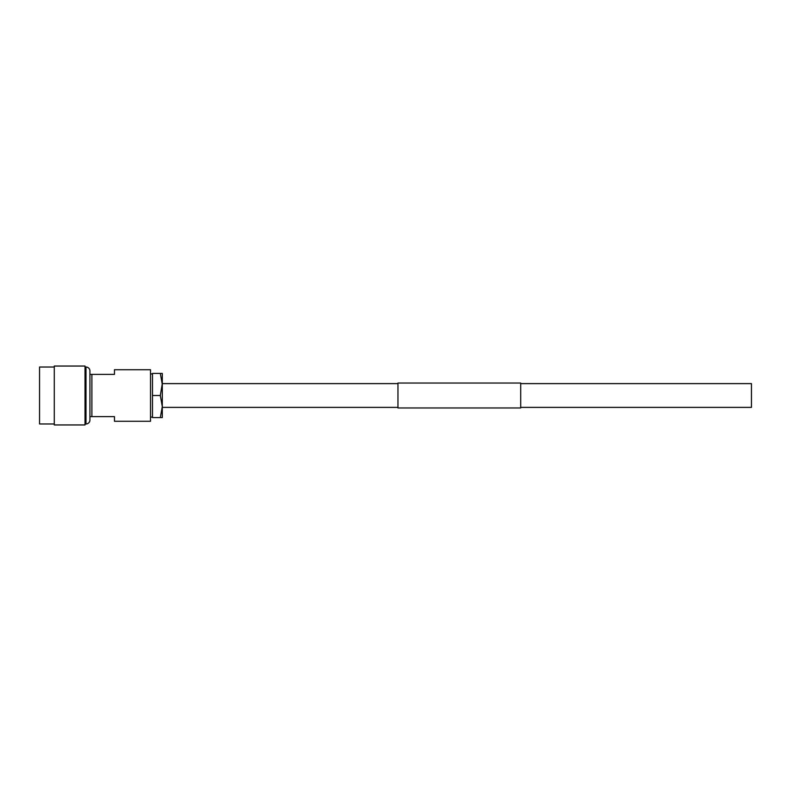 <?xml version="1.0" encoding="UTF-8"?>
<svg xmlns="http://www.w3.org/2000/svg" width="791" height="791" viewBox="0 0 791 791"><rect width="100%" height="100%" fill="white"/><g stroke="black" fill="none" stroke-linecap="round" stroke-linejoin="round"><path stroke-width="1.19" d="M520.696 383.615L751.45 383.615L751.45 407.385L520.696 407.385M397.952 383.615L162.293 383.615L160.316 395.5L162.293 406.544L160.316 417.589L162.293 417.589L162.293 373.411L160.316 373.411L162.293 384.456M397.952 407.385L162.293 407.385M54.282 367.024L39.55 367.024L39.55 423.976L54.282 423.976M54.282 366.045L54.282 424.955L85.013 424.955L85.013 366.045L54.282 366.045M85.013 423.976L85.992 423.976A3.925 3.925 0 0 0 89.927 420.051L89.927 370.949A3.925 3.925 0 0 0 85.992 367.024L85.992 423.976M85.013 367.024L85.992 367.024M114.468 416.61L114.468 421.277L150.508 421.277L150.508 369.723L114.468 369.723L114.468 374.39L91.885 374.39L91.885 416.61L114.468 416.61M89.927 416.61L91.885 416.61M91.885 374.39L89.927 374.39M150.508 373.916L152.475 373.916M150.508 417.084L152.475 417.084M160.316 395.5L152.475 395.5L152.475 417.589L160.316 417.589M152.475 395.5L152.475 373.411L160.316 373.411M397.952 407.968L397.952 383.032L520.696 383.032L520.696 407.968L397.952 407.968"/></g></svg>
